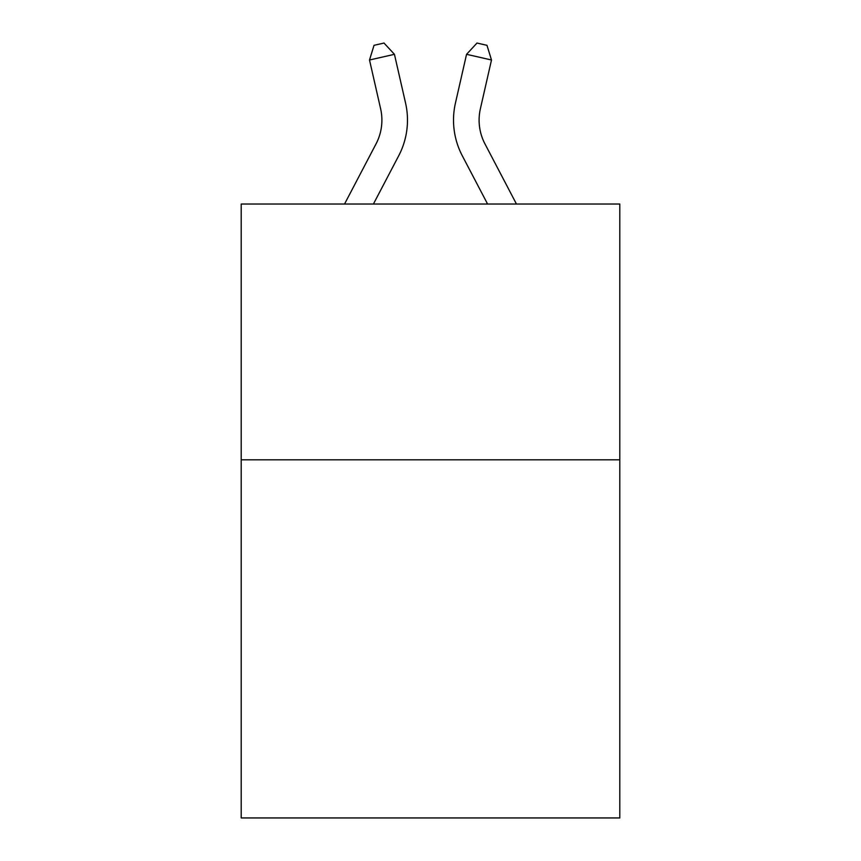 <?xml version="1.0" encoding="UTF-8"?>
<svg xmlns="http://www.w3.org/2000/svg" width="861" height="861" viewBox="0 0 861 861"><rect width="100%" height="100%" fill="white"/><g stroke="black" fill="none" stroke-linecap="round" stroke-linejoin="round"><path stroke-width="1.29" d="M619.791 459.828L619.791 817.95L241.209 817.95L241.209 204.035L619.791 204.035L619.791 459.828L241.209 459.828M376.053 143.873A51.165 51.165 -38.9 0 0 380.616 108.766A51.165 51.165 -38.9 0 1 376.053 143.873A51.165 51.165 -38.9 0 0 380.616 108.766A51.165 51.165 -38.9 0 1 376.053 143.873A51.165 51.165 -38.9 0 0 380.616 108.766A51.165 51.165 -38.9 0 1 376.053 143.873A51.165 51.165 -38.9 0 0 380.616 108.766A51.165 51.165 -38.9 0 1 376.053 143.873A51.165 51.165 -38.9 0 0 380.616 108.766A51.165 51.165 -38.9 0 1 376.053 143.873A51.165 51.165 -38.9 0 0 380.616 108.766A51.165 51.165 -38.9 0 1 376.053 143.873A51.165 51.165 -38.9 0 0 380.616 108.766A51.165 51.165 -38.9 0 1 376.053 143.873A51.165 51.165 -38.9 0 0 380.616 108.766A51.165 51.165 -38.9 0 1 376.053 143.873A51.165 51.165 -38.9 0 0 380.616 108.766A51.165 51.165 -38.9 0 1 376.053 143.873A51.165 51.165 -38.9 0 0 380.616 108.766A51.165 51.165 -38.9 0 1 376.053 143.873A51.165 51.165 -38.9 0 0 380.616 108.766A51.165 51.165 -38.9 0 1 376.053 143.873A51.165 51.165 -38.9 0 0 380.616 108.766A51.165 51.165 -38.9 0 1 376.053 143.873A51.165 51.165 -38.9 0 0 380.616 108.766A51.165 51.165 -38.9 0 1 376.053 143.873L344.54 204.035L376.053 143.873A51.165 51.165 -26.4 0 0 380.616 108.766L369.509 60.001L374.029 45.321L384.006 43.05L394.446 54.318L405.563 103.083A76.737 76.737 141.1 0 1 398.718 155.744L373.416 204.035M484.947 143.873A51.165 51.165 38.9 0 1 480.384 108.766A51.165 51.165 38.9 0 0 484.947 143.873A51.165 51.165 38.9 0 1 480.384 108.766A51.165 51.165 38.9 0 0 484.947 143.873A51.165 51.165 38.9 0 1 480.384 108.766A51.165 51.165 38.9 0 0 484.947 143.873A51.165 51.165 38.9 0 1 480.384 108.766A51.165 51.165 38.9 0 0 484.947 143.873A51.165 51.165 38.9 0 1 480.384 108.766A51.165 51.165 38.9 0 0 484.947 143.873A51.165 51.165 38.9 0 1 480.384 108.766A51.165 51.165 38.9 0 0 484.947 143.873A51.165 51.165 38.9 0 1 480.384 108.766A51.165 51.165 38.9 0 0 484.947 143.873A51.165 51.165 38.9 0 1 480.384 108.766A51.165 51.165 38.9 0 0 484.947 143.873A51.165 51.165 38.9 0 1 480.384 108.766A51.165 51.165 38.9 0 0 484.947 143.873A51.165 51.165 38.9 0 1 480.384 108.766A51.165 51.165 38.9 0 0 484.947 143.873A51.165 51.165 38.9 0 1 480.384 108.766A51.165 51.165 38.9 0 0 484.947 143.873A51.165 51.165 38.9 0 1 480.384 108.766A51.165 51.165 38.9 0 0 484.947 143.873A51.165 51.165 38.9 0 1 480.384 108.766A51.165 51.165 38.9 0 0 484.947 143.873L516.46 204.035L484.947 143.873A51.165 51.165 26.4 0 1 480.384 108.766L491.491 60.001L466.554 54.318L455.437 103.083A76.737 76.737 -141.1 0 0 462.282 155.744L487.584 204.035L462.282 155.744M394.446 54.318L405.563 103.083L394.446 54.318L405.563 103.083L394.446 54.318L405.563 103.083L394.446 54.318L405.563 103.083L394.446 54.318L405.563 103.083L394.446 54.318L405.563 103.083L394.446 54.318L405.563 103.083L394.446 54.318L405.563 103.083L394.446 54.318L405.563 103.083L394.446 54.318L405.563 103.083L394.446 54.318L405.563 103.083L394.446 54.318L405.563 103.083L394.446 54.318L405.563 103.083L394.446 54.318L369.509 60.001M466.554 54.318L455.437 103.083L466.554 54.318L455.437 103.083L466.554 54.318L455.437 103.083L466.554 54.318L455.437 103.083L466.554 54.318L455.437 103.083L466.554 54.318L455.437 103.083L466.554 54.318L455.437 103.083L466.554 54.318L455.437 103.083L466.554 54.318L455.437 103.083L466.554 54.318L455.437 103.083L466.554 54.318L455.437 103.083L466.554 54.318L455.437 103.083L466.554 54.318L455.437 103.083L466.554 54.318L476.994 43.05L486.971 45.321L491.491 60.001"/></g></svg>
